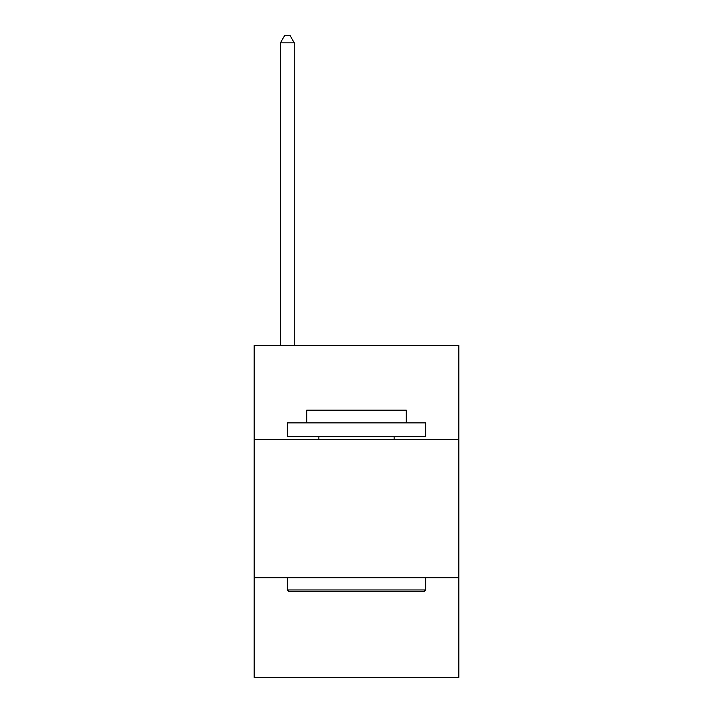 <?xml version="1.0" encoding="UTF-8"?>
<svg xmlns="http://www.w3.org/2000/svg" width="713" height="713" viewBox="0 0 713 713"><rect width="100%" height="100%" fill="white"/><g stroke="black" fill="none" stroke-linecap="round" stroke-linejoin="round"><path stroke-width="1.07" d="M458.842 439.475L458.842 345.44L254.158 345.44L254.158 439.475L458.842 439.475L458.842 677.35L254.158 677.35L254.158 439.475M458.842 577.78L254.158 577.78M289.015 591.603L287.348 589.945L425.652 589.945L423.985 591.603L289.015 591.603M425.652 422.88L425.652 436.712L287.348 436.712L287.348 422.88L425.652 422.88M306.715 422.88L306.715 410.162L406.285 410.162L406.285 422.88M425.652 577.78L425.652 589.945M287.348 577.78L287.348 589.945M394.12 436.712L394.12 439.475M318.88 436.712L318.88 439.475M294.264 345.44L294.264 42.842L280.441 42.842L280.441 345.44M280.441 42.842L284.585 35.65L290.12 35.65L294.264 42.842"/></g></svg>
